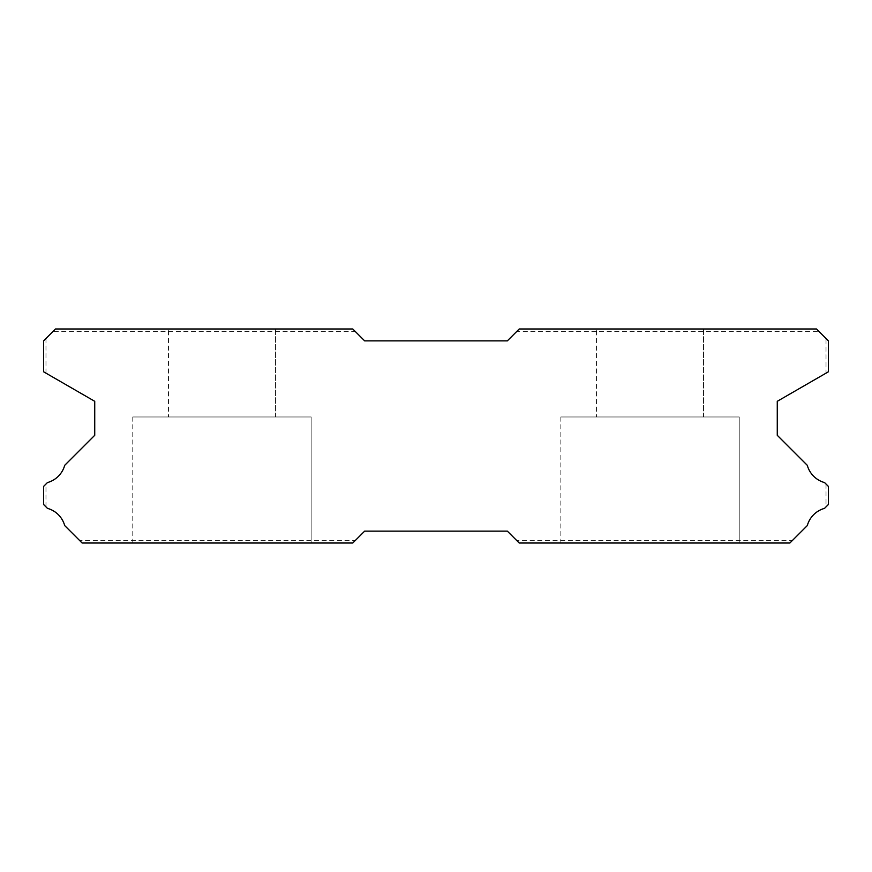 <?xml version="1.0" encoding="UTF-8"?>
<svg xmlns="http://www.w3.org/2000/svg" width="872" height="872" viewBox="0 0 872 872"><rect width="100%" height="100%" fill="white"/><g stroke="black" fill="none" stroke-linecap="round" stroke-linejoin="round"><path stroke-width="0.65" stroke-dasharray="4.36 3.27" d="M596.524 328.984L703.541 328.984L596.524 328.984L703.541 328.984L596.524 328.984L703.541 328.984L596.524 328.984L703.541 328.984L596.524 328.984L703.541 328.984L596.524 328.984L703.541 328.984L596.524 328.984L703.541 328.984L596.524 328.984L703.541 328.984L596.524 328.984L703.541 328.984L596.524 328.984L703.541 328.984L596.524 328.984L703.541 328.984L596.524 328.984L703.541 328.984L596.524 328.984L703.541 328.984L596.524 328.984L703.541 328.984L596.524 328.984L703.541 328.984L596.524 328.984L703.541 328.984L596.524 328.984L703.541 328.984L596.524 328.984L703.541 328.984L596.524 328.984L703.541 328.984L596.524 328.984L703.541 328.984L596.524 328.984L703.541 328.984L596.524 328.984L703.541 328.984L596.524 328.984L703.541 328.984L596.524 328.984L703.541 328.984L596.524 328.984L703.541 328.984L596.524 328.984L703.541 328.984L596.524 328.984L703.541 328.984L596.524 328.984L703.541 328.984L596.524 328.984L703.541 328.984L596.524 328.984L703.541 328.984L596.524 328.984L703.541 328.984L596.524 328.984L703.541 328.984L596.524 328.984L703.541 328.984L596.524 328.984L703.541 328.984L596.524 328.984L703.541 328.984L596.524 328.984L703.541 328.984L596.524 328.984L703.541 328.984L596.524 328.984L703.541 328.984L596.524 328.984L703.541 328.984L596.524 328.984L703.541 328.984L596.524 328.984L703.541 328.984L596.524 328.984L703.541 328.984L596.524 328.984L703.541 328.984L596.524 328.984L703.541 328.984L596.524 328.984L703.541 328.984L596.524 328.984L703.541 328.984L596.524 328.984L703.541 328.984L596.524 328.984L703.541 328.984L596.524 328.984L703.541 328.984L596.524 328.984L703.541 328.984L596.524 328.984L703.541 328.984L596.524 328.984L703.541 328.984L596.524 328.984L703.541 328.984L596.524 328.984L703.541 328.984L596.524 328.984L703.541 328.984L596.524 328.984L703.541 328.984L596.524 328.984L703.541 328.984L596.524 328.984L703.541 328.984L596.524 328.984L703.541 328.984L596.524 328.984L703.541 328.984L596.524 328.984L703.541 328.984L596.524 328.984L703.541 328.984L596.524 328.984L703.541 328.984L596.524 328.984L703.541 328.984L596.524 328.984L703.541 328.984L596.524 328.984L703.541 328.984L596.524 328.984L703.541 328.984L596.524 328.984L703.541 328.984L596.524 328.984L703.541 328.984L596.524 328.984L703.541 328.984L596.524 328.984L703.541 328.984L596.524 328.984L703.541 328.984L596.524 328.984L703.541 328.984L596.524 328.984L703.541 328.984L596.524 328.984L703.541 328.984L703.541 416.98L596.524 416.98L703.541 416.98L596.524 416.98L703.541 416.98L596.524 416.98L703.541 416.98L596.524 416.98L703.541 416.98L596.524 416.98L703.541 416.98L596.524 416.98L703.541 416.98L596.524 416.98L703.541 416.98L596.524 416.98L703.541 416.98L596.524 416.98L703.541 416.98L596.524 416.98L703.541 416.98L596.524 416.98L703.541 416.98L596.524 416.98L703.541 416.98L596.524 416.98L703.541 416.98L596.524 416.98L703.541 416.98L596.524 416.98L703.541 416.98L596.524 416.98L703.541 416.98L596.524 416.98L703.541 416.98L596.524 416.98L703.541 416.98L596.524 416.98L703.541 416.98L596.524 416.98L703.541 416.98L596.524 416.98L703.541 416.98L596.524 416.98L703.541 416.98L596.524 416.98L703.541 416.98L596.524 416.98L703.541 416.98L596.524 416.98L703.541 416.98L596.524 416.98L703.541 416.98L596.524 416.98L703.541 416.98L596.524 416.98L703.541 416.98L596.524 416.98L703.541 416.98L596.524 416.98L703.541 416.98L596.524 416.98L703.541 416.98L596.524 416.98L703.541 416.98L596.524 416.98L703.541 416.98L596.524 416.98L703.541 416.98L596.524 416.98L703.541 416.98L596.524 416.98L703.541 416.98L596.524 416.98L703.541 416.98L596.524 416.98L703.541 416.98L596.524 416.98L703.541 416.98L596.524 416.98L703.541 416.98L596.524 416.98L703.541 416.98L596.524 416.98L703.541 416.98L596.524 416.98L703.541 416.98L596.524 416.98L703.541 416.98L596.524 416.98L703.541 416.98L596.524 416.98L703.541 416.98L596.524 416.98L703.541 416.98L596.524 416.98L703.541 416.98L596.524 416.98L703.541 416.98L596.524 416.98L703.541 416.98L596.524 416.98L703.541 416.98L596.524 416.98L703.541 416.98L596.524 416.98L703.541 416.98L596.524 416.98L703.541 416.98L596.524 416.98L703.541 416.98L596.524 416.98L703.541 416.98L596.524 416.98L703.541 416.98L596.524 416.98L703.541 416.98L596.524 416.98L703.541 416.98L596.524 416.98L703.541 416.98L596.524 416.98L703.541 416.98L596.524 416.98L703.541 416.98L596.524 416.98L703.541 416.98L596.524 416.98L703.541 416.98L596.524 416.98L703.541 416.98L596.524 416.98L703.541 416.98L596.524 416.98L703.541 416.98L596.524 416.98L703.541 416.98L596.524 416.98L703.541 416.98L596.524 416.98L703.541 416.98L596.524 416.98L703.541 416.98L596.524 416.98L703.541 416.98L596.524 416.98L703.541 416.98L596.524 416.98L703.541 416.98L596.524 416.98L703.541 416.98L703.541 328.984L596.524 328.984L596.524 416.98M703.541 328.984L703.541 416.98M739.216 416.98L560.86 416.98L739.216 416.98L560.86 416.98L739.216 416.98L560.86 416.98L739.216 416.98L560.86 416.98L739.216 416.98L560.86 416.98L739.216 416.98L560.86 416.98L739.216 416.98L560.86 416.98L739.216 416.98L560.86 416.98L739.216 416.98L560.86 416.98L739.216 416.98L560.86 416.98L739.216 416.98L560.86 416.98L739.216 416.98L560.86 416.98L739.216 416.98L560.86 416.98L739.216 416.98L560.86 416.98L739.216 416.98L560.86 416.98L739.216 416.98L560.86 416.98L739.216 416.98L560.86 416.98L739.216 416.98L560.86 416.98L739.216 416.98L560.86 416.98L739.216 416.98L560.86 416.98L739.216 416.98L560.86 416.98L739.216 416.98L560.86 416.98L739.216 416.98L560.86 416.98L739.216 416.98L560.86 416.98L739.216 416.98L560.86 416.98L739.216 416.98L560.86 416.98L739.216 416.98L560.86 416.98L739.216 416.98L560.86 416.98L739.216 416.98L560.86 416.98L739.216 416.98L560.86 416.98L739.216 416.98L560.86 416.98L739.216 416.98L560.86 416.98L739.216 416.98L560.86 416.98L739.216 416.98L560.86 416.98L739.216 416.98L560.86 416.98L739.216 416.98L560.86 416.98L739.216 416.98L560.86 416.98L739.216 416.98L560.86 416.98L739.216 416.98L560.86 416.98L739.216 416.98L560.86 416.98L739.216 416.98L560.86 416.98L739.216 416.98L560.86 416.98L739.216 416.98L560.86 416.98L739.216 416.98L560.86 416.98L739.216 416.98L560.86 416.98L739.216 416.98L560.86 416.98L739.216 416.98L560.86 416.98L739.216 416.98L560.86 416.98L739.216 416.98L560.86 416.98L739.216 416.98L560.86 416.98L739.216 416.98L560.86 416.98L739.216 416.98L560.86 416.98L739.216 416.98L560.86 416.98L739.216 416.98L560.86 416.98L739.216 416.98L560.86 416.98L739.216 416.98L560.86 416.98L739.216 416.98L560.86 416.98L739.216 416.98L560.86 416.98L739.216 416.98L560.86 416.98L739.216 416.98L560.86 416.98L739.216 416.98L560.86 416.98L739.216 416.98L560.86 416.98L739.216 416.98L560.86 416.98L739.216 416.98L560.86 416.98L739.216 416.98L560.86 416.98L739.216 416.98L560.86 416.98L739.216 416.98L560.86 416.98L739.216 416.98L560.86 416.98L739.216 416.98L560.86 416.98L739.216 416.98L560.86 416.98L739.216 416.98L560.86 416.98L739.216 416.98L560.86 416.98L739.216 416.98L560.86 416.98L739.216 416.98L560.86 416.98L739.216 416.98L560.86 416.98L739.216 416.98L739.216 543.016L560.86 543.016L739.216 543.016L560.86 543.016L739.216 543.016L560.86 543.016L739.216 543.016L560.86 543.016L739.216 543.016L560.86 543.016L739.216 543.016L560.86 543.016L739.216 543.016L560.86 543.016L739.216 543.016L560.86 543.016L739.216 543.016L560.86 543.016L739.216 543.016L560.86 543.016L739.216 543.016L560.86 543.016L739.216 543.016L560.86 543.016L739.216 543.016L560.86 543.016L739.216 543.016L560.86 543.016L739.216 543.016L560.86 543.016L739.216 543.016L560.86 543.016L739.216 543.016L560.86 543.016L739.216 543.016L560.86 543.016L739.216 543.016L560.86 543.016L739.216 543.016L560.86 543.016L739.216 543.016L560.86 543.016L739.216 543.016L560.86 543.016L739.216 543.016L560.86 543.016L739.216 543.016L560.86 543.016L739.216 543.016L560.86 543.016L739.216 543.016L560.86 543.016L739.216 543.016L560.86 543.016L739.216 543.016L560.86 543.016L739.216 543.016L560.86 543.016L739.216 543.016L560.86 543.016L739.216 543.016L560.86 543.016L739.216 543.016L560.86 543.016L739.216 543.016L560.86 543.016L739.216 543.016L560.86 543.016L739.216 543.016L560.86 543.016L739.216 543.016L560.86 543.016L739.216 543.016L560.86 543.016L739.216 543.016L560.86 543.016L739.216 543.016L560.86 543.016L739.216 543.016L560.86 543.016L739.216 543.016L560.86 543.016L739.216 543.016L560.86 543.016L739.216 543.016L560.86 543.016L739.216 543.016L560.86 543.016L739.216 543.016L560.86 543.016L739.216 543.016L560.86 543.016L739.216 543.016L560.86 543.016L739.216 543.016L560.86 543.016L739.216 543.016L560.86 543.016L739.216 543.016L560.86 543.016L739.216 543.016L560.86 543.016L739.216 543.016L560.86 543.016L739.216 543.016L560.86 543.016L739.216 543.016L560.86 543.016L739.216 543.016L560.86 543.016L739.216 543.016L560.86 543.016L739.216 543.016L560.86 543.016L739.216 543.016L560.86 543.016L739.216 543.016L560.86 543.016L739.216 543.016L560.86 543.016L739.216 543.016L560.86 543.016L739.216 543.016L560.86 543.016L739.216 543.016L560.86 543.016L739.216 543.016L560.86 543.016L739.216 543.016L560.86 543.016L739.216 543.016L560.86 543.016L739.216 543.016L560.86 543.016L739.216 543.016L560.86 543.016L739.216 543.016L560.86 543.016L739.216 543.016L560.86 543.016L739.216 543.016L560.86 543.016L739.216 543.016L560.86 543.016L739.216 543.016L560.86 543.016L739.216 543.016L560.86 543.016L739.216 543.016L560.86 543.016L739.216 543.016L739.216 416.98L739.216 543.016M560.86 416.98L560.86 543.016M311.141 416.98L132.784 416.98L311.141 416.98L132.784 416.98L311.141 416.98L132.784 416.98L311.141 416.98L132.784 416.98L311.141 416.98L132.784 416.98L311.141 416.98L132.784 416.98L311.141 416.98L132.784 416.98L311.141 416.98L132.784 416.98L311.141 416.98L132.784 416.98L311.141 416.98L132.784 416.98L311.141 416.98L132.784 416.98L311.141 416.98L132.784 416.98L311.141 416.98L132.784 416.98L311.141 416.98L132.784 416.98L311.141 416.98L132.784 416.98L311.141 416.98L132.784 416.98L311.141 416.98L132.784 416.98L311.141 416.98L132.784 416.98L311.141 416.98L132.784 416.98L311.141 416.98L132.784 416.98L311.141 416.98L132.784 416.98L311.141 416.98L132.784 416.98L311.141 416.98L132.784 416.98L311.141 416.98L132.784 416.98L311.141 416.98L132.784 416.98L311.141 416.98L132.784 416.98L311.141 416.98L132.784 416.98L311.141 416.98L132.784 416.98L311.141 416.98L132.784 416.98L311.141 416.98L132.784 416.98L311.141 416.98L132.784 416.98L311.141 416.98L132.784 416.98L311.141 416.98L132.784 416.98L311.141 416.98L132.784 416.98L311.141 416.98L132.784 416.98L311.141 416.98L132.784 416.98L311.141 416.98L132.784 416.98L311.141 416.98L132.784 416.98L311.141 416.98L132.784 416.98L311.141 416.98L132.784 416.98L311.141 416.98L132.784 416.98L311.141 416.98L132.784 416.98L311.141 416.98L132.784 416.98L311.141 416.98L132.784 416.98L311.141 416.98L132.784 416.98L311.141 416.98L132.784 416.98L311.141 416.98L132.784 416.98L311.141 416.98L132.784 416.98L311.141 416.98L132.784 416.98L311.141 416.98L132.784 416.98L311.141 416.98L132.784 416.98L311.141 416.98L132.784 416.98L311.141 416.98L132.784 416.98L311.141 416.98L132.784 416.98L311.141 416.98L132.784 416.98L311.141 416.98L132.784 416.98L311.141 416.98L132.784 416.98L311.141 416.98L132.784 416.98L311.141 416.98L132.784 416.98L311.141 416.98L132.784 416.98L311.141 416.98L132.784 416.98L311.141 416.98L132.784 416.98L311.141 416.98L132.784 416.98L311.141 416.98L132.784 416.98L311.141 416.98L132.784 416.98L311.141 416.98L132.784 416.98L311.141 416.98L132.784 416.98L311.141 416.98L132.784 416.98L311.141 416.98L132.784 416.98L311.141 416.98L132.784 416.98L311.141 416.98L132.784 416.98L311.141 416.98L132.784 416.98L311.141 416.98L132.784 416.98L311.141 416.98L132.784 416.98L311.141 416.98L132.784 416.98L311.141 416.98L311.141 543.016L132.784 543.016L311.141 543.016L132.784 543.016L311.141 543.016L132.784 543.016L311.141 543.016L132.784 543.016L311.141 543.016L132.784 543.016L311.141 543.016L132.784 543.016L311.141 543.016L132.784 543.016L311.141 543.016L132.784 543.016L311.141 543.016L132.784 543.016L311.141 543.016L132.784 543.016L311.141 543.016L132.784 543.016L311.141 543.016L132.784 543.016L311.141 543.016L132.784 543.016L311.141 543.016L132.784 543.016L311.141 543.016L132.784 543.016L311.141 543.016L132.784 543.016L311.141 543.016L132.784 543.016L311.141 543.016L132.784 543.016L311.141 543.016L132.784 543.016L311.141 543.016L132.784 543.016L311.141 543.016L132.784 543.016L311.141 543.016L132.784 543.016L311.141 543.016L132.784 543.016L311.141 543.016L132.784 543.016L311.141 543.016L132.784 543.016L311.141 543.016L132.784 543.016L311.141 543.016L132.784 543.016L311.141 543.016L132.784 543.016L311.141 543.016L132.784 543.016L311.141 543.016L132.784 543.016L311.141 543.016L132.784 543.016L311.141 543.016L132.784 543.016L311.141 543.016L132.784 543.016L311.141 543.016L132.784 543.016L311.141 543.016L132.784 543.016L311.141 543.016L132.784 543.016L311.141 543.016L132.784 543.016L311.141 543.016L132.784 543.016L311.141 543.016L132.784 543.016L311.141 543.016L132.784 543.016L311.141 543.016L132.784 543.016L311.141 543.016L132.784 543.016L311.141 543.016L132.784 543.016L311.141 543.016L132.784 543.016L311.141 543.016L132.784 543.016L311.141 543.016L132.784 543.016L311.141 543.016L132.784 543.016L311.141 543.016L132.784 543.016L311.141 543.016L132.784 543.016L311.141 543.016L132.784 543.016L311.141 543.016L132.784 543.016L311.141 543.016L132.784 543.016L311.141 543.016L132.784 543.016L311.141 543.016L132.784 543.016L311.141 543.016L132.784 543.016L311.141 543.016L132.784 543.016L311.141 543.016L132.784 543.016L311.141 543.016L132.784 543.016L311.141 543.016L132.784 543.016L311.141 543.016L132.784 543.016L311.141 543.016L132.784 543.016L311.141 543.016L132.784 543.016L311.141 543.016L132.784 543.016L311.141 543.016L132.784 543.016L311.141 543.016L132.784 543.016L311.141 543.016L132.784 543.016L311.141 543.016L132.784 543.016L311.141 543.016L132.784 543.016L311.141 543.016L132.784 543.016L311.141 543.016L132.784 543.016L311.141 543.016L132.784 543.016L311.141 543.016L132.784 543.016L311.141 543.016L132.784 543.016L311.141 543.016L132.784 543.016L311.141 543.016L132.784 543.016L311.141 543.016L311.141 416.98L311.141 543.016M132.784 416.98L132.784 543.016M168.46 328.984L275.476 328.984L168.46 328.984L275.476 328.984L168.46 328.984L275.476 328.984L168.46 328.984L275.476 328.984L168.46 328.984L275.476 328.984L168.46 328.984L275.476 328.984L168.46 328.984L275.476 328.984L168.46 328.984L275.476 328.984L168.46 328.984L275.476 328.984L168.46 328.984L275.476 328.984L168.46 328.984L275.476 328.984L168.46 328.984L275.476 328.984L168.46 328.984L275.476 328.984L168.46 328.984L275.476 328.984L168.46 328.984L275.476 328.984L168.46 328.984L275.476 328.984L168.46 328.984L275.476 328.984L168.46 328.984L275.476 328.984L168.46 328.984L275.476 328.984L168.46 328.984L275.476 328.984L168.46 328.984L275.476 328.984L168.46 328.984L275.476 328.984L168.46 328.984L275.476 328.984L168.46 328.984L275.476 328.984L168.46 328.984L275.476 328.984L168.46 328.984L275.476 328.984L168.46 328.984L275.476 328.984L168.46 328.984L275.476 328.984L168.46 328.984L275.476 328.984L168.46 328.984L275.476 328.984L168.46 328.984L275.476 328.984L168.46 328.984L275.476 328.984L168.46 328.984L275.476 328.984L168.46 328.984L275.476 328.984L168.46 328.984L275.476 328.984L168.46 328.984L275.476 328.984L168.46 328.984L275.476 328.984L168.46 328.984L275.476 328.984L168.46 328.984L275.476 328.984L168.46 328.984L275.476 328.984L168.46 328.984L275.476 328.984L168.46 328.984L275.476 328.984L168.46 328.984L275.476 328.984L168.46 328.984L275.476 328.984L168.46 328.984L275.476 328.984L168.46 328.984L275.476 328.984L168.46 328.984L275.476 328.984L168.46 328.984L275.476 328.984L168.46 328.984L275.476 328.984L168.46 328.984L275.476 328.984L168.46 328.984L275.476 328.984L168.46 328.984L275.476 328.984L168.46 328.984L275.476 328.984L168.46 328.984L275.476 328.984L168.46 328.984L275.476 328.984L168.46 328.984L275.476 328.984L168.46 328.984L275.476 328.984L168.46 328.984L275.476 328.984L168.46 328.984L275.476 328.984L168.46 328.984L275.476 328.984L168.46 328.984L275.476 328.984L168.46 328.984L275.476 328.984L168.46 328.984L275.476 328.984L168.46 328.984L275.476 328.984L168.46 328.984L275.476 328.984L168.46 328.984L275.476 328.984L168.46 328.984L275.476 328.984L168.46 328.984L275.476 328.984L168.46 328.984L275.476 328.984L168.46 328.984L275.476 328.984L168.46 328.984L275.476 328.984L168.46 328.984L275.476 328.984L168.46 328.984L275.476 328.984L168.46 328.984L275.476 328.984L168.46 328.984L275.476 328.984L275.476 416.98L168.46 416.98L275.476 416.98L168.46 416.98L275.476 416.98L168.46 416.98L275.476 416.98L168.46 416.98L275.476 416.98L168.46 416.98L275.476 416.98L168.46 416.98L275.476 416.98L168.46 416.98L275.476 416.98L168.46 416.98L275.476 416.98L168.46 416.98L275.476 416.98L168.46 416.98L275.476 416.98L168.46 416.98L275.476 416.98L168.46 416.98L275.476 416.98L168.46 416.98L275.476 416.98L168.46 416.98L275.476 416.98L168.46 416.98L275.476 416.98L168.46 416.98L275.476 416.98L168.46 416.98L275.476 416.98L168.46 416.98L275.476 416.98L168.46 416.98L275.476 416.98L168.46 416.98L275.476 416.98L168.46 416.98L275.476 416.98L168.46 416.98L275.476 416.98L168.46 416.98L275.476 416.98L168.46 416.98L275.476 416.98L168.46 416.98L275.476 416.98L168.46 416.98L275.476 416.98L168.46 416.98L275.476 416.98L168.46 416.98L275.476 416.98L168.46 416.98L275.476 416.98L168.46 416.98L275.476 416.98L168.46 416.98L275.476 416.98L168.46 416.98L275.476 416.98L168.46 416.98L275.476 416.98L168.46 416.98L275.476 416.98L168.46 416.98L275.476 416.98L168.46 416.98L275.476 416.98L168.46 416.98L275.476 416.98L168.46 416.98L275.476 416.98L168.46 416.98L275.476 416.98L168.46 416.98L275.476 416.98L168.46 416.98L275.476 416.98L168.46 416.98L275.476 416.98L168.46 416.98L275.476 416.98L168.46 416.98L275.476 416.98L168.46 416.98L275.476 416.98L168.46 416.98L275.476 416.98L168.46 416.98L275.476 416.98L168.46 416.98L275.476 416.98L168.46 416.98L275.476 416.98L168.46 416.98L275.476 416.98L168.46 416.98L275.476 416.98L168.46 416.98L275.476 416.98L168.46 416.98L275.476 416.98L168.46 416.98L275.476 416.98L168.46 416.98L275.476 416.98L168.46 416.98L275.476 416.98L168.46 416.98L275.476 416.98L168.46 416.98L275.476 416.98L168.46 416.98L275.476 416.98L168.46 416.98L275.476 416.98L168.46 416.98L275.476 416.98L168.46 416.98L275.476 416.98L168.46 416.98L275.476 416.98L168.46 416.98L275.476 416.98L168.46 416.98L275.476 416.98L168.46 416.98L275.476 416.98L168.46 416.98L275.476 416.98L168.46 416.98L275.476 416.98L168.46 416.98L275.476 416.98L168.46 416.98L275.476 416.98L168.46 416.98L275.476 416.98L168.46 416.98L275.476 416.98L168.46 416.98L275.476 416.98L168.46 416.98L275.476 416.98L168.46 416.98L275.476 416.98L275.476 328.984L168.46 328.984L168.46 416.98M275.476 328.984L275.476 416.98M818.884 331.36L816.508 328.984L519.232 328.984L816.508 328.984L818.884 331.36L516.856 331.36L519.232 328.984L507.341 340.876L364.66 340.876L352.768 328.984L55.492 328.984L352.768 328.984L355.144 331.36L352.768 328.984L55.492 328.984L43.6 340.876L43.6 371.788L45.976 373.162L43.6 371.788L43.6 340.876L43.6 371.788L94.732 401.305L94.732 435.292L64.713 465.31A24.732 24.732 0 0 1 47.437 482.576L43.6 486.413L45.976 484.036L43.6 486.413L43.6 504.496L43.6 486.413L43.6 504.496L47.47 508.365A24.732 24.732 0 0 1 64.702 525.587L82.132 543.016L352.768 543.016L82.132 543.016L79.744 540.64L355.144 540.64L352.768 543.016L364.66 531.124L507.341 531.124L519.232 543.016L789.869 543.016L519.232 543.016L516.856 540.64L792.256 540.64L789.869 543.016L807.298 525.587A24.732 24.732 0 0 1 824.531 508.365L828.4 504.496L826.024 506.872L828.4 504.496L828.4 486.413L828.4 504.496L828.4 486.413L824.563 482.576A24.732 24.732 0 0 1 807.287 465.31L777.268 435.292L777.268 401.305L828.4 371.788L826.024 373.162L828.4 371.788L828.4 340.876L816.508 328.984L519.232 328.984L516.856 331.36M826.024 338.5L828.4 340.876L826.024 338.5L826.024 373.162M828.4 340.876L828.4 371.788L828.4 340.876M516.856 540.64L519.232 543.016L789.869 543.016L792.256 540.64M79.744 540.64L82.132 543.016L352.768 543.016L355.144 540.64M53.116 331.36L55.492 328.984L53.116 331.36L355.144 331.36M43.6 340.876L45.976 338.5L43.6 340.876M45.976 373.162L45.976 338.5M45.976 506.872L45.976 484.036M826.024 484.036L826.024 506.872"/><path stroke-width="1.31" d="M816.508 328.984L519.232 328.984L507.341 340.876L364.66 340.876L352.768 328.984L55.492 328.984L43.6 340.876L43.6 371.788L94.732 401.305L94.732 435.292L64.713 465.31A24.732 24.732 0 0 1 47.437 482.576L43.6 486.413L43.6 504.496L47.47 508.365A24.732 24.732 0 0 1 64.702 525.587L82.132 543.016L352.768 543.016L364.66 531.124L507.341 531.124L519.232 543.016L789.869 543.016L807.298 525.587A24.732 24.732 0 0 1 824.531 508.365L828.4 504.496L828.4 486.413L824.563 482.576A24.732 24.732 0 0 1 807.287 465.31L777.268 435.292L777.268 401.305L828.4 371.788L828.4 340.876L816.508 328.984"/></g></svg>
